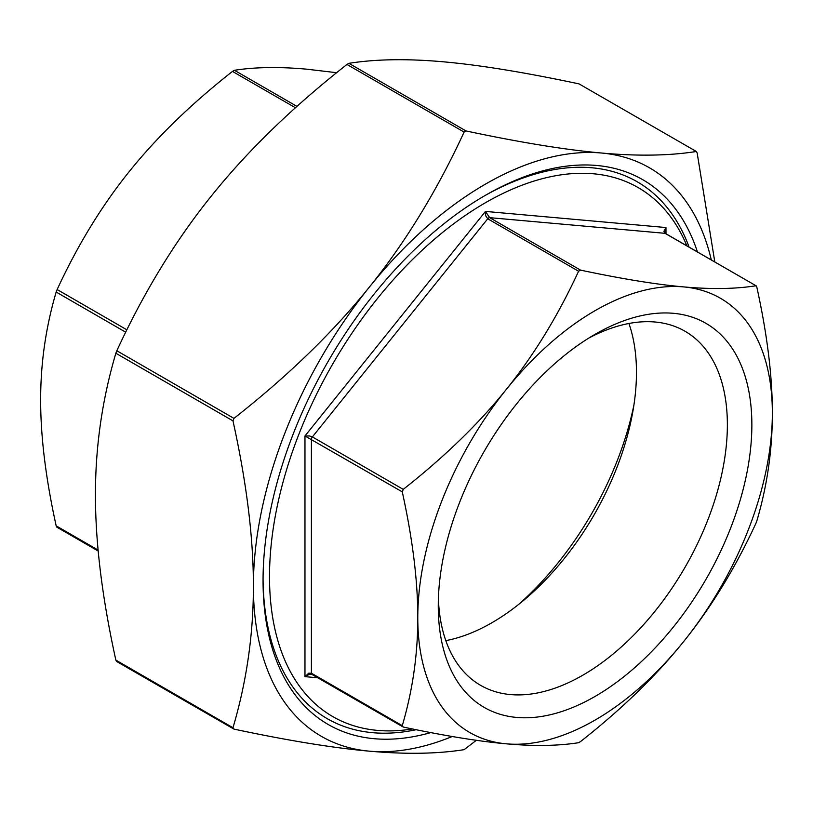 <?xml version="1.0" encoding="UTF-8"?>
<svg xmlns="http://www.w3.org/2000/svg" width="813" height="813" viewBox="0 0 813 813"><rect width="100%" height="100%" fill="white"/><g stroke="black" fill="none" stroke-linecap="round" stroke-linejoin="round"><path stroke-width="1.22" d="M476.347 740.297L464.101 749.667C437.16 753.925 405.606 754.423 369.427 751.171A328.208 189.49 120 0 0 452.252 736.497M711.304 259.947A328.208 189.49 120 0 0 601.508 153.017A328.208 189.49 120 0 0 369.427 287.009A328.208 189.49 120 0 0 253.392 586.082C253.443 537.942 246.634 482.871 232.985 420.87L233.951 418.38C288.188 375.769 333.35 331.978 369.427 287.009C405.606 242.091 437.16 190.445 464.101 132.072L466.032 130.954C520.269 142.458 565.431 149.816 601.508 153.017C637.687 156.269 669.241 155.771 696.182 151.513L697.148 152.885L714.81 261.969M579.049 83.891L696.467 151.574L579.049 83.891C524.812 72.377 479.65 65.03 443.573 61.829C407.394 58.577 375.84 59.075 348.899 63.333L346.968 64.451C292.731 107.052 247.569 150.842 211.492 195.821C175.313 240.739 143.759 292.385 116.818 350.759L115.853 353.249C102.204 399.478 95.395 446.693 95.446 494.893C95.395 543.043 102.204 598.114 115.853 660.115L116.818 661.487M233.951 729.109L232.985 727.737C246.634 681.497 253.443 634.282 253.392 586.082A328.208 189.49 120 0 0 369.427 751.171C333.35 747.97 288.188 740.623 233.951 729.109L116.533 661.426M403.238 727.046L402.272 725.663C412.658 690.359 417.831 654.374 417.78 617.717C417.831 581.122 412.658 539.161 402.272 491.865L403.238 489.375C444.599 456.835 478.999 423.461 506.428 389.264C533.938 355.108 557.992 315.769 578.582 271.237L580.523 270.119C621.884 278.879 656.284 284.479 683.713 286.908C711.223 289.387 735.277 289.011 755.866 285.78L756.832 287.152C767.228 334.458 772.401 376.409 772.35 413.014A250.719 144.755 120 0 0 683.713 286.908A250.719 144.755 120 0 0 506.428 389.264A250.719 144.755 120 0 0 417.78 617.717A250.719 144.755 120 0 0 506.428 743.834A250.719 144.755 120 0 0 683.713 641.477C656.284 675.674 621.884 709.048 580.523 741.588L578.582 742.706C557.992 745.938 533.938 746.314 506.428 743.834C478.999 741.405 444.599 735.806 403.238 727.046L311.979 674.465A2.734 1.575 120 0 1 311.409 673.215L308.696 673.205L304.966 676.65L309.458 674.282L311.816 674.343M755.866 523.45C735.277 567.982 711.223 607.321 683.713 641.477A250.719 144.755 120 0 0 772.35 413.014C772.401 449.67 767.228 485.656 756.832 520.96L755.866 523.45M664.668 232.386L665.41 233.453L756.161 285.841L665.014 233.321A2.734 1.575 -60 0 1 665.41 233.453M664.648 231.827L665.979 227.538L663.916 231.309L665.014 233.321L489.66 217.66L485.473 211.421L485.737 215.852L487.729 218.778L578.582 271.237M403.238 489.375L312.375 436.916L309.458 435.951L304.966 435.971L402.272 491.865M336.653 72.703L306.572 69.166C279.062 66.686 255.008 67.062 234.418 70.294L232.477 71.412C191.116 103.952 156.716 137.326 129.287 171.523C101.777 205.679 77.723 245.018 57.134 289.55L56.168 292.04C45.772 327.344 40.599 363.33 40.65 399.986C40.599 436.591 45.772 478.542 56.168 525.848L57.134 527.22M686.894 245.851A305.424 176.34 120 0 0 445.849 229.825A305.424 176.34 120 0 0 269.51 576.783A305.424 176.34 120 0 0 412.404 728.946M588.815 338.066A204.429 118.027 -60 0 1 685.034 331.257A204.429 118.027 -60 0 1 727.371 424.843A204.429 118.027 -60 0 1 638.134 630.563A204.429 118.027 -60 0 1 480.605 685.339A204.429 118.027 -60 0 1 438.39 598.612M751.862 424.843A221.746 128.027 120 0 0 595.065 334.316A221.746 128.027 120 0 0 438.268 605.898A221.746 128.027 120 0 0 595.065 696.426A221.746 128.027 120 0 0 751.862 424.843M445.819 640.634A204.429 118.027 120 0 0 636.467 372.364A204.429 118.027 120 0 0 628.916 323.483M483.847 196.218A309.977 178.972 -60 0 1 689.109 247.132M416.154 729.708A309.977 178.972 -60 0 1 263.066 578.632M430.799 732.594A314.54 181.594 -60 0 1 263.056 580.502A314.54 181.594 -60 0 1 485.473 195.272A314.54 181.594 -60 0 1 697.442 251.939M633.937 404.935A230.658 133.169 -60 0 1 518.867 604.252M466.032 130.954L348.899 63.333M346.968 64.451L464.101 132.072M233.951 418.38L116.818 350.759M115.853 353.249L232.985 420.87M232.985 727.737L115.853 660.115M665.979 233.88L665.979 227.538L485.473 211.421L304.966 435.971L304.966 676.65L317.741 677.788M580.523 270.119L489.66 217.66A2.734 1.575 120 0 0 487.729 218.778L312.375 436.916A2.734 1.575 120 0 0 311.409 439.406L311.409 673.215L402.272 725.663M232.477 71.412L295.465 107.773M296.979 106.412L234.418 70.294M56.168 292.04L125.71 332.192M126.879 329.824L57.134 289.55M98.099 550.055L56.168 525.848M311.105 674.19L311.979 674.465M98.19 551.031L56.839 527.159"/></g></svg>
